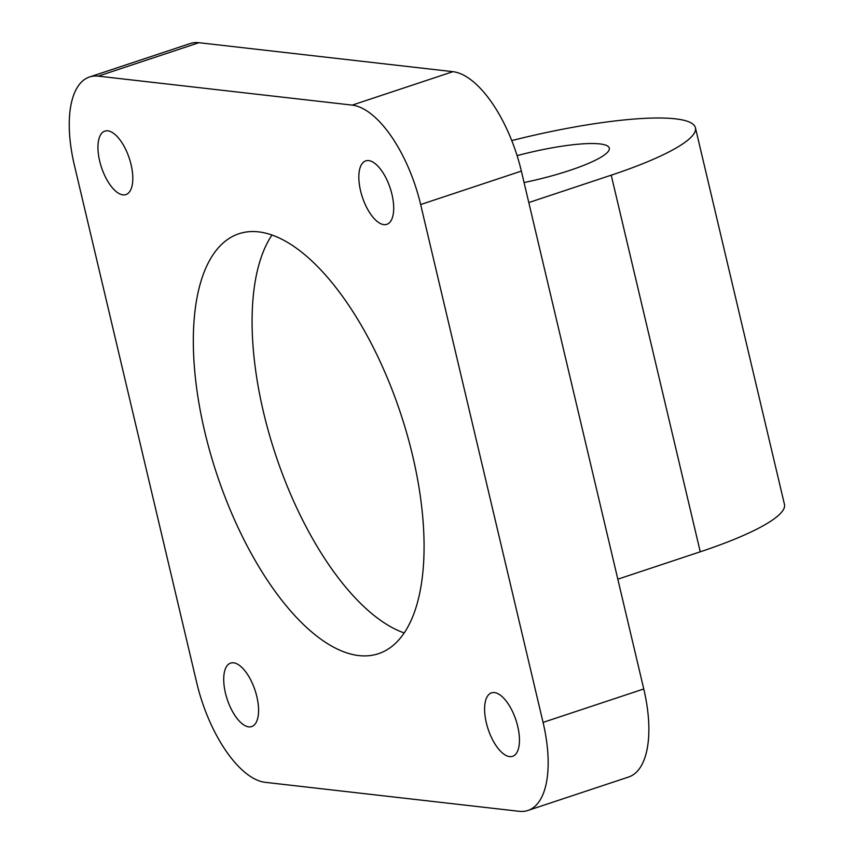 <?xml version="1.0" encoding="UTF-8"?>
<svg xmlns="http://www.w3.org/2000/svg" width="854" height="854" viewBox="0 0 854 854"><rect width="100%" height="100%" fill="white"/><g stroke="black" fill="none" stroke-linecap="round" stroke-linejoin="round"><path stroke-width="1.28" d="M258.623 231.872A221.261 96.79 -108.4 0 0 238.96 233.74A221.261 96.79 -108.4 0 0 210.33 453.1A221.261 96.79 -108.4 0 0 358.787 655.573A221.261 96.79 -108.4 0 0 378.439 653.705A221.261 96.79 -108.4 0 0 407.07 434.344A221.261 96.79 -108.4 0 0 258.623 231.872M271.999 235.01A221.261 96.79 -108.4 0 0 275.586 454.723A221.261 96.79 -108.4 0 0 404.155 632.921M509.592 756.612A33.434 14.625 71.6 0 1 487.164 726.017A33.434 14.625 71.6 0 1 491.488 692.872A33.434 14.625 71.6 0 1 494.455 692.583A33.434 14.625 71.6 0 1 516.894 723.178A33.434 14.625 71.6 0 1 512.56 756.334A33.434 14.625 71.6 0 1 509.592 756.612M383.83 224.623A33.434 14.625 71.6 0 1 361.402 194.029A33.434 14.625 71.6 0 1 365.726 160.883A33.434 14.625 71.6 0 1 368.704 160.595A33.434 14.625 71.6 0 1 391.132 191.189A33.434 14.625 71.6 0 1 386.809 224.346A33.434 14.625 71.6 0 1 383.83 224.623M122.955 194.861A33.434 14.625 71.6 0 1 100.516 164.267A33.434 14.625 71.6 0 1 104.839 131.121A33.434 14.625 71.6 0 1 107.817 130.833A33.434 14.625 71.6 0 1 130.246 161.427A33.434 14.625 71.6 0 1 125.922 194.573A33.434 14.625 71.6 0 1 122.955 194.861M248.706 726.85A33.434 14.625 71.6 0 1 226.278 696.256A33.434 14.625 71.6 0 1 230.601 663.11A33.434 14.625 71.6 0 1 233.569 662.821A33.434 14.625 71.6 0 1 256.008 693.416A33.434 14.625 71.6 0 1 251.674 726.562A33.434 14.625 71.6 0 1 248.706 726.85M524.057 182.553A78.675 14.07 -13.3 0 0 569.671 170.437A78.675 14.07 -13.3 0 0 609.297 148.126A78.675 14.07 -13.3 0 0 517.097 155.652M695.423 127.758L784.452 504.394A167.17 29.89 166.7 0 1 700.259 551.801L611.229 175.177A167.17 29.89 -13.3 0 0 695.423 127.758A167.17 29.89 -13.3 0 0 511.759 140.579M198.961 42.7L98.253 76.145A98.338 43.02 -108.4 0 0 89.521 76.977L190.228 43.533A98.338 43.02 71.6 0 1 198.961 42.7L452.919 71.672A98.338 43.02 71.6 0 1 521.356 171.099L643.767 688.964A98.338 43.02 71.6 0 1 628.587 777.023L527.889 810.467A98.338 43.02 -108.4 0 0 543.069 722.409L643.767 688.964M527.889 810.467A98.338 43.02 -108.4 0 1 519.147 811.3L265.188 782.328A98.338 43.02 -108.4 0 1 196.762 682.901L74.341 165.035A98.338 43.02 -108.4 0 1 89.521 76.977M98.253 76.145L352.211 105.117L452.919 71.672M521.356 171.099L420.648 204.544L543.069 722.409M420.648 204.544A98.338 43.02 -108.4 0 0 352.211 105.117M617.816 579.183L700.259 551.801M528.786 202.558L611.229 175.177"/></g></svg>
